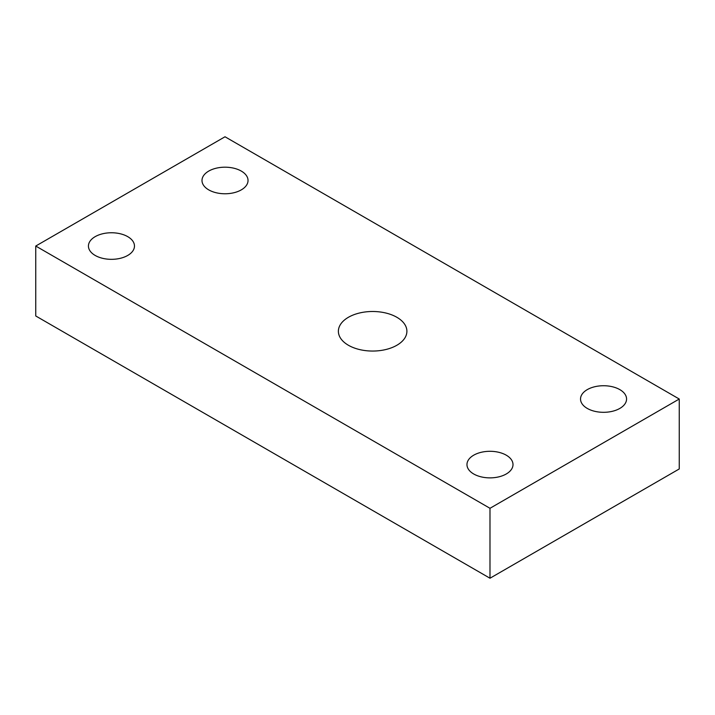 <?xml version="1.0" encoding="UTF-8"?>
<svg xmlns="http://www.w3.org/2000/svg" width="715" height="715" viewBox="0 0 715 715"><rect width="100%" height="100%" fill="white"/><g stroke="black" fill="none" stroke-linecap="round" stroke-linejoin="round"><path stroke-width="1.07" d="M506.265 455.187A23.023 13.29 0 0 0 481.177 452.309A23.023 13.29 0 0 0 466.967 464.589A23.023 13.29 0 0 0 473.705 473.982A23.023 13.29 0 0 0 498.793 476.86A23.023 13.29 0 0 0 513.004 464.589A23.023 13.29 0 0 0 506.265 455.187M619.825 389.621A23.023 13.29 0 0 0 594.737 386.744A23.023 13.29 0 0 0 580.526 399.024A23.023 13.29 0 0 0 587.265 408.417A23.023 13.29 0 0 0 612.353 411.304A23.023 13.29 0 0 0 626.563 399.024A23.023 13.29 0 0 0 619.825 389.621M241.295 171.082A23.023 13.29 0 0 0 216.207 168.204A23.023 13.29 0 0 0 201.996 180.484A23.023 13.29 0 0 0 208.735 189.877A23.023 13.29 0 0 0 233.823 192.755A23.023 13.29 0 0 0 248.034 180.484A23.023 13.29 0 0 0 241.295 171.082M127.735 236.647A23.023 13.29 0 0 0 102.647 233.769A23.023 13.29 0 0 0 88.437 246.04A23.023 13.29 0 0 0 95.175 255.443A23.023 13.29 0 0 0 120.263 258.321A23.023 13.29 0 0 0 134.474 246.04A23.023 13.29 0 0 0 127.735 236.647M396.87 317.29A34.257 19.779 0 0 0 359.529 313A34.257 19.779 0 0 0 338.383 331.277A34.257 19.779 0 0 0 348.419 345.265A34.257 19.779 0 0 0 385.751 349.546A34.257 19.779 0 0 0 406.898 331.277A34.257 19.779 0 0 0 396.87 317.29M679.25 399.024L225.011 136.771L35.75 246.04L35.75 315.976L489.99 578.229L679.25 468.96L679.25 399.024L489.99 508.294L489.99 578.229M35.75 246.04L489.99 508.294"/></g></svg>
